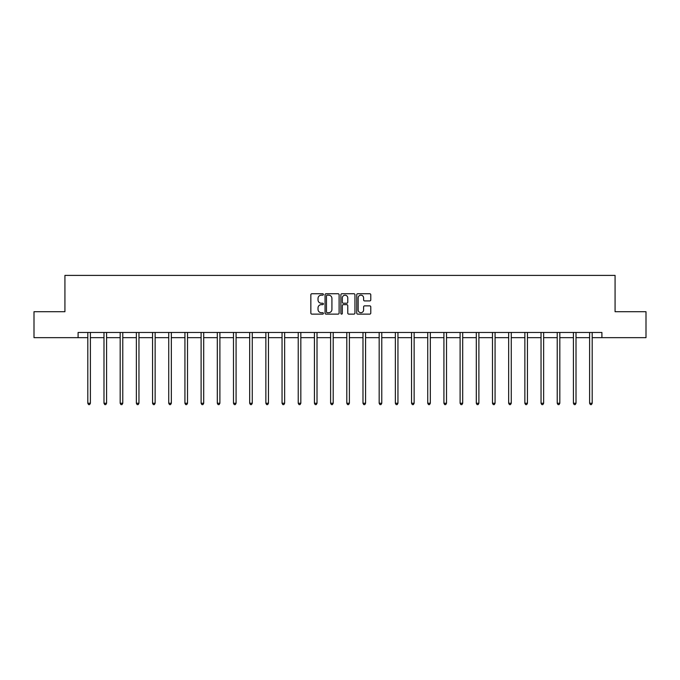 <?xml version="1.0" encoding="UTF-8"?>
<svg xmlns="http://www.w3.org/2000/svg" width="680" height="680" viewBox="0 0 680 680"><rect width="100%" height="100%" fill="white"/><g stroke="black" fill="none" stroke-linecap="round" stroke-linejoin="round"><path stroke-width="1.02" d="M323.399 294.457A0.714 0.714 0 0 0 322.685 293.743L311.865 293.743A1.02 1.02 0 0 0 310.845 294.763L310.845 313.098A1.02 1.02 0 0 0 311.865 314.118L322.685 314.118A0.714 0.714 0 0 0 323.399 313.403A0.714 0.714 0 0 0 322.685 312.69L321.283 312.69A3.256 3.256 0 0 1 318.027 309.434L318.027 307.904A3.256 3.256 0 0 1 321.283 304.649L322.685 304.649A0.714 0.714 0 0 0 323.399 303.935A0.714 0.714 0 0 0 322.685 303.221L321.283 303.221A3.256 3.256 0 0 1 318.027 299.957L318.027 298.435A3.256 3.256 0 0 1 321.283 295.171L322.685 295.171A0.714 0.714 0 0 0 323.399 294.457M369.767 300.925A1.02 1.02 0 0 0 370.787 299.905L370.787 294.763A1.02 1.02 0 0 0 369.767 293.743L357.748 293.743A1.02 1.02 0 0 0 356.728 294.763L356.728 313.098A1.02 1.02 0 0 0 357.748 314.118L369.767 314.118A1.02 1.02 0 0 0 370.787 313.098L370.787 306.884A1.02 1.02 0 0 0 369.767 305.864L364.625 305.864A1.02 1.02 0 0 0 363.604 306.884L363.604 309.969A2.728 2.728 0 0 1 360.876 312.69A2.728 2.728 0 0 1 358.156 309.969L358.156 297.899A2.728 2.728 0 0 1 360.876 295.171A2.728 2.728 0 0 1 363.604 297.899L363.604 299.905A1.02 1.02 0 0 0 364.625 300.925L369.767 300.925M78.098 337.654L34 337.654L34 311.712L64.923 311.712L64.923 275.4L615.077 275.4L615.077 311.712L646 311.712L646 337.654L601.902 337.654L601.902 332.469L78.098 332.469L78.098 337.654L87.805 337.654M339.107 294.763A1.02 1.02 0 0 0 338.087 293.743L326.069 293.743A1.02 1.02 0 0 0 325.057 294.763L325.057 313.098A1.02 1.02 0 0 0 326.069 314.118L338.087 314.118A1.02 1.02 0 0 0 339.107 313.098L339.107 294.763M341.912 293.743L353.931 293.743A1.02 1.02 0 0 1 354.943 294.763L354.943 313.098A1.02 1.02 0 0 1 353.931 314.118L348.78 314.118A1.02 1.02 0 0 1 347.769 313.098L347.769 305.66A1.02 1.02 0 0 0 346.749 304.649L343.332 304.649A1.02 1.02 0 0 0 342.32 305.66L342.32 313.403A0.714 0.714 0 0 1 341.606 314.118A0.714 0.714 0 0 1 340.892 313.403L340.892 294.763A1.02 1.02 0 0 1 341.912 293.743M90.397 337.654L103.989 337.654M106.581 337.654L120.173 337.654M122.774 337.654L136.365 337.654M138.958 337.654L152.549 337.654M155.142 337.654L168.733 337.654M171.334 337.654L184.926 337.654M187.519 337.654L201.11 337.654M203.702 337.654L217.303 337.654M219.895 337.654L233.486 337.654M236.079 337.654L249.671 337.654M252.272 337.654L265.863 337.654M268.455 337.654L282.047 337.654M284.639 337.654L298.231 337.654M300.832 337.654L314.423 337.654M317.016 337.654L330.607 337.654M333.2 337.654L346.8 337.654M349.392 337.654L362.984 337.654M365.576 337.654L379.168 337.654M381.769 337.654L395.361 337.654M397.953 337.654L411.545 337.654M414.137 337.654L427.728 337.654M430.329 337.654L443.921 337.654M446.513 337.654L460.105 337.654M462.697 337.654L476.298 337.654M478.89 337.654L492.481 337.654M495.074 337.654L508.665 337.654M511.267 337.654L524.858 337.654M527.45 337.654L541.042 337.654M543.635 337.654L557.226 337.654M559.827 337.654L573.418 337.654M576.011 337.654L589.602 337.654M592.195 337.654L601.902 337.654M327.19 295.171A0.714 0.714 0 0 0 326.476 295.885L326.476 311.975A0.714 0.714 0 0 0 327.19 312.69L328.67 312.69A3.256 3.256 0 0 0 331.925 309.434L331.925 298.435A3.256 3.256 0 0 0 328.67 295.171L327.19 295.171M347.769 297.95A2.728 2.728 0 0 0 345.041 295.222A2.728 2.728 0 0 0 342.32 297.95L342.32 302.2A1.02 1.02 0 0 0 343.332 303.221L346.749 303.221A1.02 1.02 0 0 0 347.769 302.2L347.769 297.95M90.534 332.469L90.474 332.622A1.037 1.037 0 0 0 90.397 333.004L90.397 403.257L87.805 403.257L87.805 333.004A1.037 1.037 0 0 0 87.728 332.622L87.669 332.469M90.397 403.257L89.615 404.6L88.578 404.6L87.805 403.257M106.718 332.469L106.658 332.622A1.037 1.037 0 0 0 106.581 333.004L106.581 403.257L103.989 403.257L103.989 333.004A1.037 1.037 0 0 0 103.912 332.622L103.853 332.469M106.581 403.257L105.808 404.6L104.771 404.6L103.989 403.257M122.91 332.469L122.842 332.622A1.037 1.037 0 0 0 122.774 333.004L122.774 403.257L120.173 403.257L120.173 333.004A1.037 1.037 0 0 0 120.105 332.622L120.037 332.469M122.774 403.257L121.992 404.6L120.955 404.6L120.173 403.257M139.094 332.469L139.034 332.622A1.037 1.037 0 0 0 138.958 333.004L138.958 403.257L136.365 403.257L136.365 333.004A1.037 1.037 0 0 0 136.289 332.622L136.23 332.469M138.958 403.257L138.176 404.6L137.139 404.6L136.365 403.257M155.278 332.469L155.219 332.622A1.037 1.037 0 0 0 155.142 333.004L155.142 403.257L152.549 403.257L152.549 333.004A1.037 1.037 0 0 0 152.473 332.622L152.413 332.469M155.142 403.257L154.369 404.6L153.331 404.6L152.549 403.257M171.47 332.469L171.403 332.622A1.037 1.037 0 0 0 171.334 333.004L171.334 403.257L168.733 403.257L168.733 333.004A1.037 1.037 0 0 0 168.666 332.622L168.597 332.469M171.334 403.257L170.553 404.6L169.516 404.6L168.733 403.257M187.655 332.469L187.595 332.622A1.037 1.037 0 0 0 187.519 333.004L187.519 403.257L184.926 403.257L184.926 333.004A1.037 1.037 0 0 0 184.85 332.622L184.79 332.469M187.519 403.257L186.737 404.6L185.7 404.6L184.926 403.257M203.839 332.469L203.779 332.622A1.037 1.037 0 0 0 203.702 333.004L203.702 403.257L201.11 403.257L201.11 333.004A1.037 1.037 0 0 0 201.033 332.622L200.974 332.469M203.702 403.257L202.929 404.6L201.892 404.6L201.11 403.257M220.031 332.469L219.972 332.622A1.037 1.037 0 0 0 219.895 333.004L219.895 403.257L217.303 403.257L217.303 333.004A1.037 1.037 0 0 0 217.226 332.622L217.167 332.469M219.895 403.257L219.113 404.6L218.076 404.6L217.303 403.257M236.215 332.469L236.155 332.622A1.037 1.037 0 0 0 236.079 333.004L236.079 403.257L233.486 403.257L233.486 333.004A1.037 1.037 0 0 0 233.41 332.622L233.35 332.469M236.079 403.257L235.305 404.6L234.269 404.6L233.486 403.257M252.407 332.469L252.339 332.622A1.037 1.037 0 0 0 252.272 333.004L252.272 403.257L249.671 403.257L249.671 333.004A1.037 1.037 0 0 0 249.602 332.622L249.534 332.469M252.272 403.257L251.489 404.6L250.452 404.6L249.671 403.257M268.591 332.469L268.532 332.622A1.037 1.037 0 0 0 268.455 333.004L268.455 403.257L265.863 403.257L265.863 333.004A1.037 1.037 0 0 0 265.786 332.622L265.727 332.469M268.455 403.257L267.673 404.6L266.637 404.6L265.863 403.257M284.775 332.469L284.716 332.622A1.037 1.037 0 0 0 284.639 333.004L284.639 403.257L282.047 403.257L282.047 333.004A1.037 1.037 0 0 0 281.971 332.622L281.911 332.469M284.639 403.257L283.866 404.6L282.829 404.6L282.047 403.257M300.968 332.469L300.9 332.622A1.037 1.037 0 0 0 300.832 333.004L300.832 403.257L298.231 403.257L298.231 333.004A1.037 1.037 0 0 0 298.163 332.622L298.095 332.469M300.832 403.257L300.05 404.6L299.013 404.6L298.231 403.257M317.152 332.469L317.093 332.622A1.037 1.037 0 0 0 317.016 333.004L317.016 403.257L314.423 403.257L314.423 333.004A1.037 1.037 0 0 0 314.347 332.622L314.287 332.469M317.016 403.257L316.234 404.6L315.197 404.6L314.423 403.257M333.336 332.469L333.276 332.622A1.037 1.037 0 0 0 333.2 333.004L333.2 403.257L330.607 403.257L330.607 333.004A1.037 1.037 0 0 0 330.531 332.622L330.471 332.469M333.2 403.257L332.426 404.6L331.389 404.6L330.607 403.257M349.528 332.469L349.469 332.622A1.037 1.037 0 0 0 349.392 333.004L349.392 403.257L346.8 403.257L346.8 333.004A1.037 1.037 0 0 0 346.724 332.622L346.664 332.469M349.392 403.257L348.611 404.6L347.574 404.6L346.8 403.257M365.712 332.469L365.653 332.622A1.037 1.037 0 0 0 365.576 333.004L365.576 403.257L362.984 403.257L362.984 333.004A1.037 1.037 0 0 0 362.907 332.622L362.848 332.469M365.576 403.257L364.803 404.6L363.766 404.6L362.984 403.257M381.905 332.469L381.837 332.622A1.037 1.037 0 0 0 381.769 333.004L381.769 403.257L379.168 403.257L379.168 333.004A1.037 1.037 0 0 0 379.1 332.622L379.032 332.469M381.769 403.257L380.987 404.6L379.95 404.6L379.168 403.257M398.089 332.469L398.029 332.622A1.037 1.037 0 0 0 397.953 333.004L397.953 403.257L395.361 403.257L395.361 333.004A1.037 1.037 0 0 0 395.284 332.622L395.225 332.469M397.953 403.257L397.171 404.6L396.134 404.6L395.361 403.257M414.273 332.469L414.214 332.622A1.037 1.037 0 0 0 414.137 333.004L414.137 403.257L411.545 403.257L411.545 333.004A1.037 1.037 0 0 0 411.468 332.622L411.409 332.469M414.137 403.257L413.363 404.6L412.326 404.6L411.545 403.257M430.466 332.469L430.398 332.622A1.037 1.037 0 0 0 430.329 333.004L430.329 403.257L427.728 403.257L427.728 333.004A1.037 1.037 0 0 0 427.661 332.622L427.592 332.469M430.329 403.257L429.548 404.6L428.51 404.6L427.728 403.257M446.649 332.469L446.59 332.622A1.037 1.037 0 0 0 446.513 333.004L446.513 403.257L443.921 403.257L443.921 333.004A1.037 1.037 0 0 0 443.844 332.622L443.785 332.469M446.513 403.257L445.731 404.6L444.694 404.6L443.921 403.257M462.833 332.469L462.774 332.622A1.037 1.037 0 0 0 462.697 333.004L462.697 403.257L460.105 403.257L460.105 333.004A1.037 1.037 0 0 0 460.029 332.622L459.969 332.469M462.697 403.257L461.924 404.6L460.887 404.6L460.105 403.257M479.026 332.469L478.966 332.622A1.037 1.037 0 0 0 478.89 333.004L478.89 403.257L476.298 403.257L476.298 333.004A1.037 1.037 0 0 0 476.221 332.622L476.162 332.469M478.89 403.257L478.108 404.6L477.071 404.6L476.298 403.257M495.21 332.469L495.15 332.622A1.037 1.037 0 0 0 495.074 333.004L495.074 403.257L492.481 403.257L492.481 333.004A1.037 1.037 0 0 0 492.405 332.622L492.346 332.469M495.074 403.257L494.3 404.6L493.263 404.6L492.481 403.257M511.402 332.469L511.335 332.622A1.037 1.037 0 0 0 511.267 333.004L511.267 403.257L508.665 403.257L508.665 333.004A1.037 1.037 0 0 0 508.598 332.622L508.529 332.469M511.267 403.257L510.485 404.6L509.447 404.6L508.665 403.257M527.587 332.469L527.527 332.622A1.037 1.037 0 0 0 527.45 333.004L527.45 403.257L524.858 403.257L524.858 333.004A1.037 1.037 0 0 0 524.781 332.622L524.722 332.469M527.45 403.257L526.668 404.6L525.631 404.6L524.858 403.257M543.77 332.469L543.711 332.622A1.037 1.037 0 0 0 543.635 333.004L543.635 403.257L541.042 403.257L541.042 333.004A1.037 1.037 0 0 0 540.965 332.622L540.906 332.469M543.635 403.257L542.861 404.6L541.824 404.6L541.042 403.257M559.963 332.469L559.895 332.622A1.037 1.037 0 0 0 559.827 333.004L559.827 403.257L557.226 403.257L557.226 333.004A1.037 1.037 0 0 0 557.158 332.622L557.09 332.469M559.827 403.257L559.045 404.6L558.008 404.6L557.226 403.257M576.147 332.469L576.087 332.622A1.037 1.037 0 0 0 576.011 333.004L576.011 403.257L573.418 403.257L573.418 333.004A1.037 1.037 0 0 0 573.342 332.622L573.283 332.469M576.011 403.257L575.229 404.6L574.192 404.6L573.418 403.257M592.331 332.469L592.271 332.622A1.037 1.037 0 0 0 592.195 333.004L592.195 403.257L589.602 403.257L589.602 333.004A1.037 1.037 0 0 0 589.526 332.622L589.466 332.469M592.195 403.257L591.421 404.6L590.385 404.6L589.602 403.257"/></g></svg>
